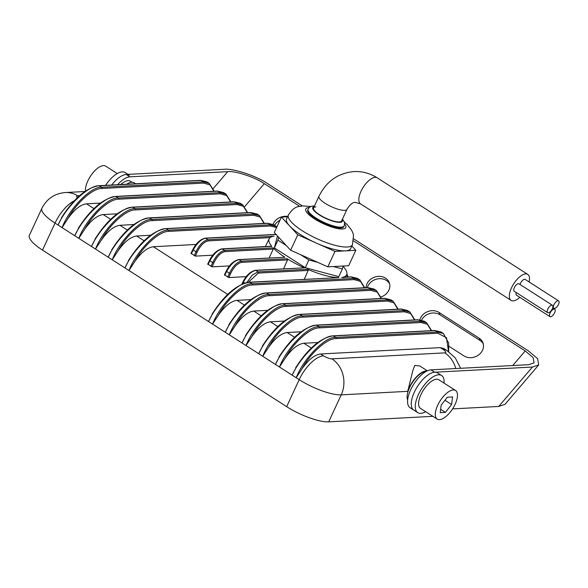 <?xml version="1.0" encoding="UTF-8"?>
<svg xmlns="http://www.w3.org/2000/svg" width="588" height="588" viewBox="0 0 588 588"><rect width="100%" height="100%" fill="white"/><g stroke="black" fill="none" stroke-linecap="round" stroke-linejoin="round"><path stroke-width="0.88" d="M132.035 182.243L130.477 181.251A17.662 7.695 122.7 0 0 120.68 184.558M381.024 296.947A12.142 10.415 -21.3 0 0 389.234 282.593A12.142 10.415 -21.3 0 0 385.515 278.124A12.142 10.415 -21.3 0 0 373.057 277.771A12.142 10.415 -21.3 0 0 366.001 287.664M389.601 283.791A12.142 10.415 -21.3 0 0 386.419 280.447A12.142 10.415 -21.3 0 0 367.316 287.598M448.931 346.281L463.983 355.931A12.142 10.415 -21.3 0 0 478.323 355.167A12.142 10.415 -21.3 0 0 482.888 342.65A12.142 10.415 -21.3 0 0 479.169 338.173L439.03 312.441A12.142 10.415 -21.3 0 0 419.876 319.776M287.694 216.472A12.142 10.415 -21.3 0 0 273.067 224.329M213.334 188.476L227.718 171.659C235.002 170.652 255.133 177.245 264.321 183.654L299.682 206.322M353.638 240.918L525.216 350.948L533.11 357.585L534.066 362.899L528.752 364.685L430.93 369.859A22.072 9.621 122.7 0 0 412.181 386.823A22.072 9.621 122.7 0 0 410.064 407.727L413.746 410.086A22.072 9.621 122.7 0 1 415.856 389.175A22.072 9.621 122.7 0 1 434.613 372.219L430.93 369.859M227.718 171.659L129.897 176.826A22.072 9.621 122.7 0 0 117.556 184.72M302.364 205.94L267.356 183.493C256.478 175.908 232.657 168.102 224.043 169.3L126.222 174.467A22.072 9.621 122.7 0 0 111.654 185.036A22.072 9.621 122.7 0 1 129.184 175.173M532.434 367.044L538.718 364.928L505.019 404.331L498.727 406.448L532.434 367.044L434.613 372.219M452.576 408.888L498.727 406.448M483.255 343.848A12.142 10.415 -21.3 0 0 480.073 340.503L439.934 314.764A12.142 10.415 -21.3 0 0 421.574 320.07M280.013 220.184A12.142 10.415 -21.3 0 0 274.625 225.285M353.836 238.949L528.252 350.786L537.586 358.643L538.718 364.928M127.941 174.379L125.171 172.6A22.072 9.621 122.7 0 0 105.568 185.352M117.262 173.563L105.7 166.147A16.993 7.409 122.7 0 0 87.84 180.913A16.993 7.409 122.7 0 0 85.488 191.093M425.91 371.565A17.662 7.695 122.7 0 0 409.608 387.477A17.662 7.695 122.7 0 0 407.646 400.053M444.014 383.082A22.072 9.621 122.7 0 0 441.588 375.497A22.072 9.621 122.7 0 0 418.391 394.673A22.072 9.621 122.7 0 0 417.759 412.658A22.072 9.621 122.7 0 0 425.668 411.696M441.588 375.497L437.575 372.924A22.072 9.621 122.7 0 0 414.371 392.1A22.072 9.621 122.7 0 0 413.746 410.086L417.759 412.658M437.707 405.257A16.993 7.409 122.7 0 0 437.222 419.112A16.993 7.409 122.7 0 0 455.09 404.338A16.993 7.409 122.7 0 0 455.575 390.491A16.993 7.409 122.7 0 0 437.707 405.257M455.575 390.491L438.846 379.767A16.993 7.409 122.7 0 0 420.986 394.533A16.993 7.409 122.7 0 0 420.501 408.381L437.222 419.112M445.425 412.379L451.613 404.522L452.584 396.951L447.372 397.223L441.184 405.073L440.214 412.651L445.425 412.379L440.64 409.307M444.976 400.266L451.613 404.522M554.131 309.075A4.417 1.926 122.7 0 0 550.383 312.463A4.417 1.926 122.7 0 0 549.956 316.645A4.417 1.926 122.7 0 0 550.552 316.785A4.417 1.926 122.7 0 0 554.3 313.397A4.417 1.926 122.7 0 0 554.727 309.214A4.417 1.926 122.7 0 0 554.131 309.075M516.264 292.559A4.417 1.926 122.7 0 0 516.507 295.198L549.956 316.645M558.005 300.725A4.417 1.926 122.7 0 0 554.256 304.114A4.417 1.926 122.7 0 0 553.837 308.296A4.417 1.926 122.7 0 0 554.425 308.435A4.417 1.926 122.7 0 0 558.181 305.047A4.417 1.926 122.7 0 0 558.6 300.865A4.417 1.926 122.7 0 0 558.005 300.725M558.6 300.865L525.15 279.418A4.417 1.926 122.7 0 0 524.562 279.271A4.417 1.926 122.7 0 0 520.049 284.496M551.838 305.121A4.417 1.926 122.7 0 0 548.082 308.516A4.417 1.926 122.7 0 0 547.663 312.691A4.417 1.926 122.7 0 0 548.259 312.838A4.417 1.926 122.7 0 0 552.007 309.442A4.417 1.926 122.7 0 0 552.426 305.26A4.417 1.926 122.7 0 0 551.838 305.121M552.426 305.26L518.984 283.813A4.417 1.926 122.7 0 0 518.388 283.673A4.417 1.926 122.7 0 0 514.64 287.062A4.417 1.926 122.7 0 0 514.213 291.244L547.663 312.691M318.939 196.341A15.45 4.153 24.9 0 0 327.994 204.999A15.45 4.153 24.9 0 0 344.664 210.357A15.45 4.153 24.9 0 0 346.971 209.357C350.139 204.279 352.998 201.978 355.556 202.434L360.562 203.874A15.45 6.733 122.7 0 1 362.039 189.24A15.45 6.733 122.7 0 1 375.166 177.363A15.45 6.733 122.7 0 1 377.239 177.855C370.065 173.298 362.289 171.204 353.925 171.571C337.997 173.115 326.333 181.369 318.939 196.341L313.573 207.917A15.45 4.153 24.9 0 0 322.621 216.575A15.45 4.153 24.9 0 0 339.291 221.926A15.45 4.153 24.9 0 0 341.599 220.926A15.45 4.153 24.9 0 1 339.291 221.926A15.45 4.153 24.9 0 1 322.621 216.575A15.45 4.153 24.9 0 1 313.573 207.917A15.45 4.153 24.9 0 1 315.881 206.91M529.09 281.939A15.45 6.733 122.7 0 0 527.759 274.375A15.45 6.733 122.7 0 0 525.687 273.883A15.45 6.733 122.7 0 0 512.56 285.753A15.45 6.733 122.7 0 0 511.082 300.387A15.45 6.733 122.7 0 0 513.155 300.88A15.45 6.733 122.7 0 0 519.836 297.33M126.626 184.242A18.324 7.982 -57.3 0 1 134.182 182.839L135.63 183.765M426.939 371.021A18.324 7.982 122.7 0 0 409.27 387.492A18.324 7.982 122.7 0 0 407.756 391.336L412.805 370.624L414.768 365.398L419.744 365.949L427.358 370.822M308.134 209.137L307.774 209.909A19.867 5.343 24.9 0 0 319.416 221.044A19.867 5.343 24.9 0 0 340.849 227.931A19.867 5.343 24.9 0 0 343.818 226.637L344.171 225.865A19.867 5.343 -155.1 0 1 341.209 227.159A19.867 5.343 -155.1 0 1 319.776 220.272A19.867 5.343 -155.1 0 1 308.134 209.137C309.295 207.057 311.111 206.02 313.588 206.043L314.448 206.028M287.554 216.774L281.446 217.097L289.612 225.954A35.317 9.496 -155.1 0 1 286.599 218.832L288.392 214.973A35.317 9.496 -155.1 0 0 309.082 234.766A35.317 9.496 -155.1 0 0 347.185 247.004A35.317 9.496 -155.1 0 0 352.462 244.718L350.668 248.57A35.317 9.496 -155.1 0 1 345.391 250.863A35.317 9.496 -155.1 0 1 316.373 243.109A35.317 9.496 -155.1 0 1 289.612 225.954L297.778 234.803L334.969 251.414L355.821 250.312L351.859 246.012M281.446 217.097L274.287 232.525L290.619 250.231L327.803 266.842L348.662 265.739L355.821 250.312M333.396 266.54L342.37 268.944L343.069 266.033M300.586 254.685L308.862 259.992L317.843 262.388M278.668 237.265L277.962 240.176L286.246 245.49M283.585 268.812L287.539 259.911L287.201 258.735A42.733 11.495 24.9 0 0 304.312 267.841L255.339 270.304C250.216 271.671 246.107 275.493 243.02 281.77L243.153 281.711M304.275 279.322L308.163 270.429L307.546 269.267A42.733 11.495 24.9 0 0 338.673 277.639L249.488 282.218A0.882 0.757 87 0 1 249.893 282.328C239.566 281.218 216.832 302.783 208.564 321.54L213.473 312.007M343.877 277.632L341.716 277.477A42.733 11.495 24.9 0 0 346.677 274.787A42.733 11.495 24.9 0 0 343.024 266.239M276.117 234.509L205.572 238.243C201.133 239.184 197.002 243.109 193.187 250.01L195.973 251.796C199.494 244.704 203.463 240.676 207.873 239.713L274.074 236.214A42.733 11.495 24.9 0 0 269.157 238.801A42.733 11.495 24.9 0 0 271.796 246.35L271.083 246.651M269.194 257.963L273.229 249.062L273.163 247.871A42.733 11.495 24.9 0 0 284.908 257.265L238.618 259.58C233.487 260.947 229.379 264.769 226.292 271.046L226.424 270.987M277.477 235.986L274.383 247.893L305.282 267.702L338.791 276.654L342.37 268.944M212.827 255.192L195.392 256.118L191.093 253.362L191.306 253.81L193.187 250.01L192.974 249.54M276.588 227.571L270.473 225.99L168.896 231.363C159.987 230.93 143.428 245.586 134.784 261.557C141.223 252.45 147.419 247.511 153.38 246.732L196.098 244.468M246.276 276.639L228.842 277.565L224.535 274.809L224.756 275.257L226.637 271.458L229.423 273.244C232.944 266.151 236.905 262.123 241.315 261.16L287.201 258.735M229.548 265.916L212.114 266.842L207.814 264.086L208.034 264.534L209.909 260.734L212.694 262.52C216.215 255.427 220.184 251.399 224.594 250.437L273.163 247.871M270.127 237.618L208.189 240.896C204.073 241.793 200.376 245.556 197.105 252.186L195.392 256.118M273.229 249.062L224.917 251.62C220.801 252.517 217.104 256.28 213.826 262.909L212.114 266.842M287.539 259.911L241.639 262.344C237.523 263.24 233.826 267.003 230.547 273.633L228.842 277.565M308.163 270.429L258.36 273.067L248.261 282.336M347.67 277.029L346.773 274.537M134.784 261.557L128.956 270.495C136.379 251.194 158.165 229.026 168.572 230.18L270.157 224.814L276.47 226.476M381.12 298.476L377.209 292.111L370.822 290.332L269.238 295.705C260.33 295.279 243.777 309.927 235.126 325.899C241.565 316.792 247.769 311.853 253.729 311.074L267.643 310.339M235.126 325.899L229.298 334.837C236.721 315.536 258.507 293.368 268.914 294.529L266.621 293.052C256.287 291.942 233.561 313.507 225.285 332.264L230.195 322.731M397.841 309.2L393.931 302.835L387.543 301.056L285.959 306.429C277.058 306.003 260.499 320.658 251.855 336.623L246.027 345.56C253.45 326.259 275.235 304.092 285.643 305.253L283.342 303.776C273.016 302.666 250.282 324.231 242.006 342.988L246.916 333.455M251.855 336.623C258.294 327.516 264.49 322.577 270.451 321.798L284.371 321.063M414.562 319.923L410.652 313.558L404.272 311.78L302.688 317.152C293.779 316.726 277.227 331.382 268.576 347.346L262.748 356.284C270.171 336.983 291.957 314.815 302.364 315.976L300.071 314.499C289.737 313.389 267.003 334.954 258.735 353.711L263.644 344.178M268.576 347.346C275.015 338.24 281.211 333.3 287.179 332.521L301.093 331.786M431.291 330.647L427.38 324.282L420.993 322.503L319.409 327.876C310.501 327.45 293.949 342.106 285.305 358.07L279.469 367.008C286.893 347.706 308.685 325.539 319.093 326.7L316.792 325.223C306.466 324.113 283.732 345.678 275.456 364.435L280.366 354.902M285.305 358.07C291.736 348.971 297.94 344.024 303.9 343.245L317.821 342.51M448.519 351.558L446.461 337.652L437.715 333.227L336.13 338.6C327.229 338.173 310.67 352.829 302.026 368.794L296.198 377.731C303.621 358.43 325.407 336.262 335.814 337.424L333.514 335.946C323.187 334.837 300.453 356.401 292.185 375.159L297.094 365.633M302.026 368.794C308.465 359.694 314.661 354.748 320.622 353.969L440.265 347.64L443.852 348.5L446.689 350.323A26.489 11.539 122.7 0 0 443.139 349.478L440.265 347.64M264.049 223.411L260.139 217.046L253.751 215.267L152.167 220.64C143.259 220.206 126.707 234.862 118.063 250.833C124.494 241.727 130.698 236.788 136.659 236.009L150.579 235.266M270.473 225.99A0.882 0.757 87 0 0 270.157 224.814L267.856 223.337A0.882 0.757 87 0 0 267.452 223.227L273.751 224.726L267.856 223.337L166.272 228.71C155.945 227.6 133.211 249.165 124.943 267.922L129.852 258.389M118.063 250.833L112.227 259.771C119.651 240.47 141.443 218.302 151.851 219.456L253.435 214.083L259.396 215.517L264.38 223.389M247.32 212.687L243.41 206.322L237.03 204.543L135.446 209.916C126.538 209.482 109.985 224.138 101.334 240.11C107.773 231.003 113.969 226.064 119.937 225.285L133.851 224.542M253.751 215.267A0.882 0.757 87 0 0 253.435 214.083L251.135 212.613A0.882 0.757 87 0 0 250.731 212.503L257.029 214.003L251.135 212.613L149.55 217.986C139.224 216.876 116.49 238.441 108.214 257.199L113.124 247.666M101.334 240.11L95.506 249.047C102.929 229.746 124.715 207.579 135.122 208.733L236.707 203.36L243.02 205.028M230.599 201.963L226.689 195.598L220.302 193.819L118.717 199.192C109.816 198.759 93.257 213.415 84.613 229.386C91.052 220.279 97.248 215.34 103.209 214.554L117.13 213.819M237.03 204.543A0.882 0.757 87 0 0 236.707 203.36L234.414 201.89A0.882 0.757 87 0 0 234.009 201.78L240.308 203.279L234.414 201.89L132.829 207.263C122.495 206.153 99.762 227.718 91.493 246.475L96.403 236.942M84.613 229.386L78.785 238.324C86.208 219.023 107.994 196.855 118.401 198.009L219.986 192.636L226.299 194.305M213.878 191.24L209.967 184.875L203.58 183.096L101.996 188.469C93.088 188.035 76.536 202.691 67.885 218.655C74.323 209.556 80.527 204.617 86.487 203.83L100.401 203.095M225.946 194.069L223.572 192.548L217.685 191.166L116.101 196.539C105.774 195.429 83.04 216.994 74.764 235.751L79.674 226.218M67.885 218.655L62.056 227.6C69.48 208.299 91.265 186.131 101.673 187.285L203.257 181.912L209.232 183.353L206.851 181.824L200.964 180.442L203.257 181.912A0.882 0.757 87 0 1 203.58 183.096M61.483 217.707C73.809 198.443 86.304 187.778 98.975 185.705L200.559 180.332A0.882 0.757 87 0 1 200.964 180.442L99.379 185.815C89.045 184.706 66.319 206.27 58.043 225.028L62.953 215.495M432.908 416.341L328.692 421.853A33.112 8.901 -155.1 0 1 286.672 406.661L42.498 250.091A33.112 8.901 -155.1 0 1 29.4 235.259L41.932 208.262A33.112 8.901 -155.1 0 0 55.029 223.095L42.498 250.091M364.391 287.752L360.481 281.387L354.094 279.609L252.509 284.982C243.608 284.548 227.049 299.204 218.405 315.175C224.844 306.069 231.04 301.13 237.001 300.35L250.922 299.615M218.405 315.175L212.577 324.113C220 304.812 241.786 282.644 252.193 283.806L353.778 278.433L360.091 280.094M443.367 333.484L440.993 331.955L435.098 330.581L333.514 335.946A0.882 0.757 87 0 0 333.109 335.836L434.694 330.471A0.882 0.757 87 0 1 435.098 330.581L437.399 332.051L443.374 333.484L448.659 343.039L448.666 351.668M319.409 327.876A0.882 0.757 87 0 0 319.093 326.7L420.677 321.327L426.638 322.753L431.621 330.632M426.638 322.753L424.264 321.232L418.377 319.857L316.792 325.223A0.882 0.757 87 0 0 316.388 325.113L417.972 319.747A0.882 0.757 87 0 1 418.377 319.857L420.677 321.327A0.882 0.757 87 0 1 420.993 322.503M302.688 317.152A0.882 0.757 87 0 0 302.364 315.976L403.949 310.604L409.917 312.03L407.543 310.508L401.655 309.126L300.071 314.499A0.882 0.757 87 0 0 299.667 314.389L401.251 309.016A0.882 0.757 87 0 1 401.655 309.126L403.949 310.604A0.882 0.757 87 0 1 404.272 311.78M285.959 306.429A0.882 0.757 87 0 0 285.643 305.253L387.227 299.88L393.203 301.313L390.814 299.784L384.927 298.403L283.342 303.776A0.882 0.757 87 0 0 282.938 303.665L384.523 298.292A0.882 0.757 87 0 1 384.927 298.403L387.227 299.88A0.882 0.757 87 0 1 387.543 301.056M384.523 298.292L390.814 299.784M269.238 295.705A0.882 0.757 87 0 0 268.914 294.529L370.499 289.156L376.467 290.582L374.093 289.061L368.206 287.679L266.621 293.052A0.882 0.757 87 0 0 266.217 292.942L367.801 287.569A0.882 0.757 87 0 1 368.206 287.679L370.499 289.156A0.882 0.757 87 0 1 370.822 290.332M367.801 287.569L374.093 289.061M271.796 246.35L222.301 248.967C217.854 249.907 213.731 253.832 209.909 260.734L209.703 260.264M284.908 257.265L239.022 259.69C234.583 260.631 230.452 264.556 226.637 271.458L226.292 271.046L224.41 274.861M304.312 267.841L255.743 270.414C251.304 271.355 247.173 275.28 243.359 282.181L244.836 283.129M246.791 282.6L252.318 275.015L258.044 271.884L307.546 269.267M341.716 277.477L351.477 276.955A0.882 0.757 87 0 0 351.073 276.845L357.372 278.337L351.477 276.955L353.778 278.433A0.882 0.757 -93 0 1 354.094 279.609M308.862 259.992L305.282 267.702M277.962 240.176L274.383 247.893M297.778 234.803L290.619 250.231M334.969 251.414L327.803 266.842M512.736 365.538L525.216 350.948M264.321 183.654L244.726 206.564M126.222 174.467L129.897 176.826M480.073 340.503L479.169 338.173M439.934 314.764L439.03 312.441M314.168 206.623A16.332 4.395 24.9 0 0 320.115 215.414A16.332 4.395 24.9 0 0 339.96 222.352A16.332 4.395 24.9 0 0 342.201 219.633M344.612 223.918A22.072 5.939 -155.1 0 1 342.517 228.997A22.072 5.939 -155.1 0 1 314.506 218.876A22.072 5.939 -155.1 0 1 309.075 207.549A22.072 5.939 -155.1 0 1 309.339 207.542M255.339 270.304A0.882 0.757 -93 0 1 255.743 270.414L258.044 271.884A0.882 0.757 -93 0 1 258.36 273.067M338.673 277.639L249.893 282.328L252.193 283.806A0.882 0.757 -93 0 1 252.509 284.982M276.007 234.384L205.168 238.133A0.882 0.757 -93 0 1 205.572 238.243L207.873 239.713A0.882 0.757 -93 0 1 208.189 240.896M271.553 246.225L221.896 248.856A0.882 0.757 -93 0 1 222.301 248.967L224.594 250.437A0.882 0.757 -93 0 1 224.917 251.62M238.618 259.58A0.882 0.757 -93 0 1 239.022 259.69L241.315 261.16A0.882 0.757 -93 0 1 241.639 262.344M153.38 246.732L227.703 294.382M286.672 406.661L299.204 379.664L55.029 223.095A26.489 11.539 122.7 0 1 74.338 200.729M253.729 311.074L261.146 315.829M270.451 321.798L277.874 326.553M287.179 332.521L294.595 337.277M303.9 343.245L311.324 348M320.622 353.969L323.496 355.806A6.622 1.779 24.9 0 0 331.897 358.842L444.763 352.874A6.622 1.779 24.9 0 0 443.139 349.478M407.756 391.336L341.224 394.857A33.112 8.901 -155.1 0 1 299.204 379.664A26.489 11.539 -57.3 0 1 323.496 355.806M136.659 236.009L144.082 240.764M119.937 225.285L127.353 230.04M103.209 214.554L110.632 219.317M86.487 203.83L93.904 208.593M79.505 195.745L77.689 195.841A6.622 1.779 24.9 0 0 77.359 197.7M331.897 358.842A26.489 22.748 -93 0 1 341.224 394.857L328.692 421.853M237.001 300.35L244.424 305.106M455.759 368.551A26.489 22.748 -93 0 0 444.763 352.874M77.689 195.841A26.489 22.748 -93 0 0 65.547 192.533C54.809 193.364 46.937 198.604 41.932 208.262M98.975 185.705A0.882 0.757 87 0 1 99.379 185.815L101.673 187.285A0.882 0.757 87 0 1 101.996 188.469M78.211 228.431C90.53 209.166 103.032 198.501 115.696 196.429A0.882 0.757 87 0 1 116.101 196.539L118.401 198.009A0.882 0.757 87 0 1 118.717 199.192M115.696 196.429L217.281 191.056A0.882 0.757 87 0 1 217.685 191.166L219.986 192.636A0.882 0.757 87 0 1 220.302 193.819M94.933 239.154C107.259 219.89 119.754 209.225 132.425 207.152A0.882 0.757 87 0 1 132.829 207.263L135.122 208.733A0.882 0.757 87 0 1 135.446 209.916M111.654 249.878C123.98 230.614 136.475 219.949 149.146 217.876A0.882 0.757 87 0 1 149.55 217.986L151.851 219.456A0.882 0.757 87 0 1 152.167 220.64M128.382 260.602C140.708 241.337 153.203 230.672 165.867 228.6A0.882 0.757 87 0 1 166.272 228.71L168.572 230.18A0.882 0.757 87 0 1 168.896 231.363M336.13 338.6A0.882 0.757 87 0 0 335.814 337.424L437.399 332.051A0.882 0.757 87 0 1 437.715 333.227M194.268 255.714L195.973 251.796L197.105 252.186M210.996 266.438L212.694 262.52L213.826 262.909M227.718 277.161L229.423 273.244L230.547 273.633M241.749 284.335L243.02 281.77L243.359 282.181L242.447 284.026M553.837 308.296L552.764 307.612M360.562 203.874L511.082 300.387M377.239 177.855L527.759 274.375M346.971 209.357L341.599 220.926M554.727 309.214L552.676 307.899M311.015 206.55L303.004 205.896C298.836 206.903 295 205.072 288.392 214.973M351.073 276.845L343.348 277.257M346.935 273.832L348 277.014M446.689 350.323L455.266 357.857L460.61 368.294M84.885 191.512L65.547 192.533M240.301 203.272L242.675 204.793M257.022 213.995L259.396 215.517M273.751 224.719L276.933 226.828M357.372 278.337L359.753 279.866L364.722 287.738M205.168 238.133C200.038 239.5 195.936 243.322 192.842 249.599L190.96 253.413M212.003 314.22C224.329 294.956 236.824 284.291 249.488 282.218M221.896 248.856C216.766 250.223 212.658 254.045 209.571 260.322L207.682 264.137M200.559 180.332L206.858 181.824M214.201 191.218L209.232 183.353M217.281 191.056L223.58 192.555M230.93 201.941L225.961 194.077M234.009 201.78L132.425 207.152M247.651 212.665L242.682 204.8M250.731 212.503L149.146 217.876M267.452 223.227L165.867 228.6M381.443 298.461L376.474 290.59M228.725 324.944C241.051 305.679 253.546 295.014 266.217 292.942M414.893 319.909L409.924 312.037M398.172 309.185L393.203 301.313M245.453 335.667C257.772 316.403 270.274 305.738 282.938 303.665M262.174 346.391C274.5 327.134 286.995 316.462 299.667 314.389M401.251 309.016L407.55 310.515M278.896 357.114C291.222 337.857 303.717 327.185 316.388 325.113M417.972 319.747L424.271 321.239M295.624 367.838C307.943 348.581 320.445 337.909 333.109 335.836M434.694 330.471L440.993 331.963M346.677 274.787L345.641 277.132M269.157 238.801L265.386 246.556M344.296 221.992L347.28 224.66L351.609 230.195L352.807 232.774L353.535 235.325L352.462 244.718M344.171 225.865L344.605 223.462L344.208 221.764L342.473 219.037"/></g></svg>
